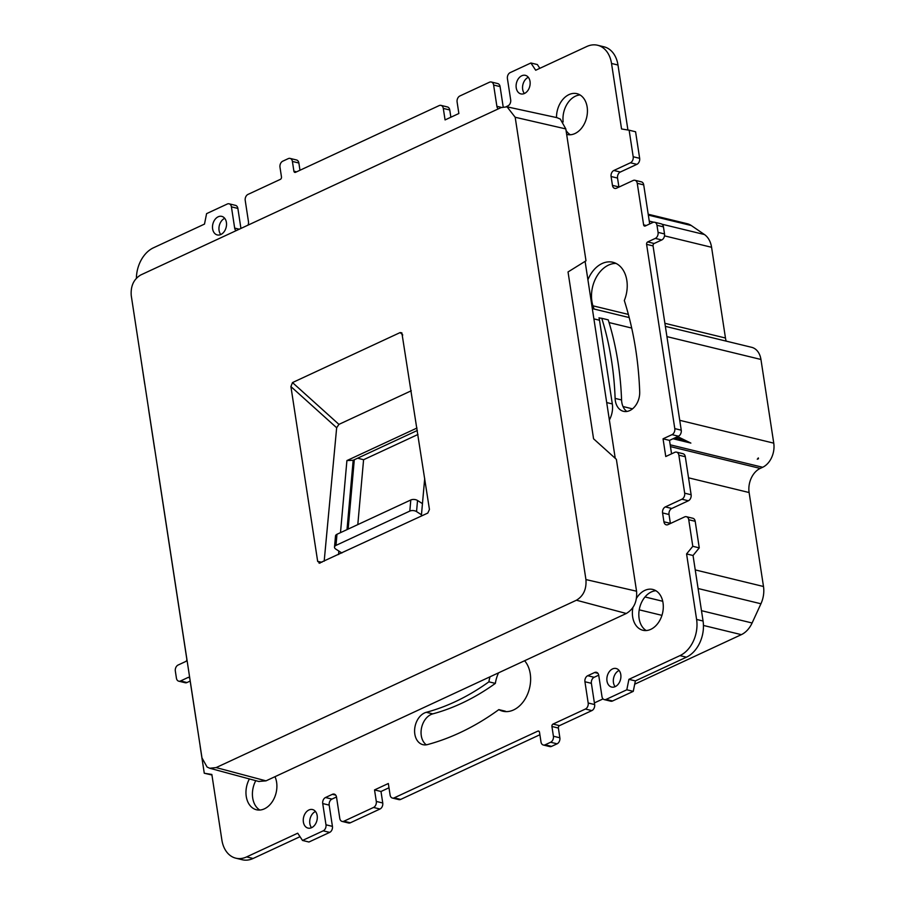 <?xml version="1.0" encoding="UTF-8"?>
<svg xmlns="http://www.w3.org/2000/svg" width="905" height="905" viewBox="0 0 905 905"><rect width="100%" height="100%" fill="white"/><g stroke="black" fill="none" stroke-linecap="round" stroke-linejoin="round"><path stroke-width="1.36" d="M341.864 553L335.812 549.097A4.774 2.624 5.1 0 1 334.511 547.073L335.506 535.964A4.774 2.624 5.1 0 1 336.977 534.278L410.802 499.979A4.774 2.624 5.1 0 1 417.533 500.488L416.549 511.597L421.47 514.764M422.454 503.655L417.533 500.488M334.511 547.073A4.774 2.624 5.1 0 1 335.993 545.387L409.818 511.087A4.774 2.624 5.1 0 1 416.549 511.597M585.094 261.364L615.23 458.292M585.931 579.573C586.632 589.098 583.476 595.976 576.428 600.219L216.125 767.587L209.711 768.243L207.087 767.033L201.985 757.926L131.248 295.618C130.546 286.071 133.702 279.193 140.739 274.973L501.053 107.605L507.06 106.835L515.183 117.265L585.931 579.573L636.554 591.214L616.373 459.333L593.567 438.801L568.035 271.953L585.999 260.798L565.817 128.917L560.319 119.087L557.039 117.673L507.049 106.847M636.554 591.214C637.335 601.452 633.919 608.884 626.317 613.488L266.002 780.857L258.672 781.456M417.363 430.452L353.176 460.26L346.909 460.577L416.99 428.031M347.011 529.617L353.176 460.26M319.103 563.227L427.782 513.078L429.445 509.458L401.865 332.859L400.18 332.554L292.496 382.577L290.912 386.571L336.66 427.748L338.934 424.377L411.289 390.768M320.144 563.08L317.666 561.394L290.912 386.571M421.345 516.065L424.705 478.428M324.182 561.202L336.66 427.748M338.549 554.527L338.855 551.055M340.495 532.638L346.909 460.577M673.015 438.755L690.866 443.088L677.472 436.527M665.356 326.354L751.659 347.316A19.096 13.711 103.7 0 1 760.947 359.466L773.752 443.156A19.096 13.711 103.7 0 1 762.666 467.274L760.2 468.417A19.096 13.711 -76.3 0 0 749.114 492.535L763.492 586.497A22.908 16.448 103.7 0 1 760.935 603.771L752.1 622.991A22.908 16.448 103.7 0 1 741.342 634.654L634.71 684.191M758.469 458.756L758.345 457.919L757.27 459.22L758.469 458.756L757.27 459.22M648.206 214.236L687.28 223.727A22.908 16.448 103.7 0 1 691.284 225.526L704.429 234.531A22.908 16.448 103.7 0 1 711.579 247.291L725.471 338.018A19.096 13.711 -76.3 0 0 726.195 341.128M603.047 698.898L594.381 702.914M626.848 411.47A16.709 11.991 -76.3 0 1 621.577 399.953A269.656 193.647 103.7 0 0 618.081 362.735A269.656 193.647 103.7 0 0 608.228 319.861L601.768 318.3A28.632 20.566 103.7 0 1 599.37 317.915A28.632 20.566 103.7 0 1 598.986 317.825L599.755 318.006M598.986 317.825A19.096 13.711 103.7 0 1 599.506 320.234L612.312 403.935A19.096 13.711 103.7 0 1 609.359 419.965M259.826 810.043A20.996 15.08 103.7 0 1 252.699 797.972A20.996 15.08 103.7 0 1 255.776 780.664M220.775 234.542A9.548 6.855 103.7 0 1 219.067 230.424A9.548 6.855 103.7 0 1 224.712 218.32M563.148 121.937A20.996 15.08 103.7 0 1 580.037 94.957M570.365 134.766A20.996 15.08 103.7 0 1 566.055 130.467M524.38 93.509A9.548 6.855 103.7 0 1 522.671 89.391A9.548 6.855 103.7 0 1 528.316 77.287M426.334 744.826A16.709 11.991 -76.3 0 1 421.278 735.629A16.709 11.991 -76.3 0 1 432.76 713.875A269.656 193.647 -76.3 0 0 495.352 683.399A28.632 20.566 103.7 0 1 498.531 672.845M506.087 711.624A28.632 20.566 103.7 0 1 505.284 711.183L498.825 709.622A303.062 217.641 -76.3 0 1 427.488 744.589A16.709 11.991 -76.3 0 1 422.952 744.679A16.709 11.991 -76.3 0 1 414.818 734.057A16.709 11.991 -76.3 0 1 426.3 712.303A269.656 193.647 -76.3 0 0 488.892 681.827A28.632 20.566 103.7 0 1 490.012 676.804M615.14 686.68A9.548 6.855 103.7 0 1 613.443 682.551A9.548 6.855 103.7 0 1 619.088 670.458M646.227 630.547A20.996 15.08 103.7 0 1 639.111 618.477A20.996 15.08 103.7 0 1 655.899 590.739M311.535 827.713A9.548 6.855 103.7 0 1 309.838 823.595A9.548 6.855 103.7 0 1 315.483 811.491M136.406 278.22A28.632 20.566 103.7 0 1 153.431 247.812L204.496 224.089L206.589 213.637L227.291 204.021A4.774 3.428 103.7 0 1 229.089 203.806L235.549 205.378A4.774 3.428 103.7 0 1 237.868 208.41L231.42 206.849L234.667 228.094A4.774 3.428 103.7 0 0 236.069 230.696M240.934 228.433L237.868 208.41M299.974 170.253L298.865 163.013A4.774 3.428 -76.3 0 0 296.535 159.981L290.086 158.409A4.774 3.428 -76.3 0 0 288.276 158.624L282.756 161.18A4.774 3.428 -76.3 0 0 279.984 167.21L281.478 176.95A1.912 1.369 103.7 0 1 280.369 179.36L247.993 194.405A4.774 3.428 103.7 0 0 245.221 200.435L248.468 221.68A4.774 3.428 103.7 0 1 247.993 225.153M450.871 117.231L449.762 109.98A4.774 3.428 -76.3 0 0 447.432 106.948L440.984 105.376A4.774 3.428 -76.3 0 0 439.174 105.591L295.55 172.312A1.912 1.369 103.7 0 1 293.899 171.181L292.406 161.441A4.774 3.428 -76.3 0 0 290.086 158.409M449.762 109.98L443.303 108.419L445.068 119.924L458.869 113.51L457.104 102.005A4.774 3.428 -76.3 0 1 459.876 95.975L489.492 82.219A4.774 3.428 103.7 0 1 491.302 82.004L497.75 83.577A4.774 3.428 103.7 0 1 500.08 86.609L493.621 85.036L496.879 106.292A4.774 3.428 103.7 0 0 498.282 108.894M503.18 106.869L500.08 86.609M506.2 106.7L507.897 105.908A4.774 3.428 103.7 0 0 510.68 99.878L507.422 78.633A4.774 3.428 103.7 0 1 510.194 72.604L530.896 62.988L537.355 64.549L539.844 68.316M530.896 62.988L535.703 70.239L586.768 46.517A28.632 20.566 103.7 0 1 597.583 45.25L604.042 46.822A28.632 20.566 103.7 0 1 617.979 65.024L611.531 63.463L621.554 128.974L629.133 130.196L633.195 156.757A4.774 3.428 103.7 0 1 630.423 162.787L613.861 170.479A4.774 3.428 103.7 0 0 611.09 176.509L612.447 185.355A4.774 3.428 103.7 0 0 614.767 188.398A4.774 3.428 103.7 0 0 616.565 188.183L633.127 180.491A4.774 3.428 103.7 0 1 634.937 180.276A4.774 3.428 103.7 0 1 637.256 183.319L643.613 224.859A1.912 1.369 103.7 0 0 645.265 225.99L652.856 222.46A4.774 3.428 -76.3 0 1 654.666 222.257L661.114 223.818A4.774 3.428 -76.3 0 1 663.444 226.861L664.519 233.943L658.071 232.37A4.774 3.428 -76.3 0 1 655.299 238.4L647.708 241.929A1.912 1.369 103.7 0 0 646.6 244.339L674.791 428.619A4.774 3.428 -76.3 0 1 672.019 434.649L663.048 438.812L665.763 456.516L674.734 452.353A4.774 3.428 -76.3 0 1 676.533 452.138L682.992 453.71A4.774 3.428 -76.3 0 1 685.311 456.742L691.126 494.752A4.774 3.428 103.7 0 1 688.354 500.782L681.906 499.209L665.345 506.902A4.774 3.428 103.7 0 0 662.573 512.931L663.919 521.789A4.774 3.428 103.7 0 0 666.25 524.821A4.774 3.428 103.7 0 0 668.048 524.606L684.61 516.913A4.774 3.428 103.7 0 1 686.42 516.71A4.774 3.428 103.7 0 1 688.739 519.742L692.8 546.303L686.578 553.928L696.601 619.45A28.632 20.566 103.7 0 1 679.972 655.616L628.907 679.338L626.814 689.791L606.112 699.407A4.774 3.428 103.7 0 1 604.302 699.622A4.774 3.428 103.7 0 1 601.983 696.59L598.737 675.345A4.774 3.428 103.7 0 0 596.406 672.302A4.774 3.428 103.7 0 0 594.608 672.517L587.707 675.718A4.774 3.428 103.7 0 0 584.935 681.748L588.182 703.004A4.774 3.428 103.7 0 1 585.411 709.034L553.034 724.068A1.912 1.369 103.7 0 0 551.926 726.477L553.408 736.217A4.774 3.428 -76.3 0 1 550.636 742.247L545.115 744.815A4.774 3.428 -76.3 0 1 543.317 745.019L549.776 746.591A4.774 3.428 -76.3 0 0 551.575 746.376L545.115 744.815M627.923 130.003L617.979 65.024M629.133 130.196L635.582 131.768L639.654 158.318A4.774 3.428 103.7 0 1 636.871 164.348L630.423 162.787M618.93 187.086A4.774 3.428 103.7 0 1 618.896 186.928L617.538 178.07A4.774 3.428 103.7 0 1 620.321 172.041L636.871 164.348M634.937 180.276L641.385 181.848A4.774 3.428 103.7 0 1 643.715 184.88L649.688 223.931M671.567 453.824L669.508 440.384L678.479 436.21A4.774 3.428 -76.3 0 0 681.25 430.18L653.048 245.9A1.912 1.369 103.7 0 1 654.157 243.49L661.747 239.972A4.774 3.428 -76.3 0 0 664.519 233.943M670.401 523.509A4.774 3.428 103.7 0 1 670.379 523.35L669.021 514.504A4.774 3.428 103.7 0 1 671.793 508.474L688.354 500.782M686.42 516.71L692.868 518.271A4.774 3.428 103.7 0 1 695.198 521.303L699.26 547.864L693.038 555.5L686.578 553.928M604.302 699.622L610.762 701.194A4.774 3.428 103.7 0 0 612.572 700.979L633.262 691.363L635.367 680.911L686.42 657.188A28.632 20.566 103.7 0 0 703.061 621.011L693.038 555.5M551.575 746.376L557.095 743.82A4.774 3.428 -76.3 0 0 559.867 737.79L558.374 728.05A1.912 1.369 103.7 0 1 559.482 725.64L591.87 710.595A4.774 3.428 103.7 0 0 594.642 704.565L591.384 683.32A4.774 3.428 103.7 0 1 594.155 677.291L598.703 675.175M388.992 787.769L380.994 791.49L374.534 789.918L388.336 783.504L390.1 795.02A4.774 3.428 -76.3 0 0 392.419 798.052L398.879 799.624A4.774 3.428 -76.3 0 0 400.677 799.409L539.889 734.747M380.994 791.49L382.747 802.995L376.299 801.423A4.774 3.428 -76.3 0 1 373.527 807.452L343.9 821.22A4.774 3.428 103.7 0 1 342.101 821.423A4.774 3.428 103.7 0 1 339.782 818.392L336.524 797.147A4.774 3.428 103.7 0 0 334.205 794.104A4.774 3.428 103.7 0 0 332.395 794.318L325.495 797.52A4.774 3.428 103.7 0 0 322.723 803.55L325.981 824.806A4.774 3.428 103.7 0 1 323.209 830.835L302.508 840.451L297.7 833.2L246.635 856.911A28.632 20.566 103.7 0 1 235.809 858.178A28.632 20.566 103.7 0 1 221.872 839.976L211.849 774.454L204.27 773.232L200.209 746.682A4.774 3.428 103.7 0 1 200.141 745.867M342.101 821.423L348.561 822.996A4.774 3.428 103.7 0 0 350.359 822.781L379.976 809.025A4.774 3.428 -76.3 0 0 382.747 802.995M302.508 840.451L308.956 842.012L329.658 832.396A4.774 3.428 103.7 0 0 332.429 826.367L329.182 805.122A4.774 3.428 103.7 0 1 331.954 799.092L336.502 796.977M235.809 858.178L242.269 859.75A28.632 20.566 103.7 0 0 253.095 858.483L300.019 836.684M211.928 774.997L204.27 773.232M190.163 681.069L186.996 682.54L180.548 680.967A4.774 3.428 -76.3 0 1 178.738 681.182L185.197 682.743A4.774 3.428 -76.3 0 0 186.996 682.54M594.178 309.058A28.632 20.566 103.7 0 1 591.893 301.274A28.632 20.566 103.7 0 1 616.034 263.412M274.973 776.694A20.996 15.08 103.7 0 1 276.613 782.305A20.996 15.08 103.7 0 1 256.466 809.76A20.996 15.08 103.7 0 1 246.251 796.411A20.996 15.08 103.7 0 1 249.395 778.945M226.408 222.449A9.548 6.855 103.7 0 1 217.257 234.927A9.548 6.855 103.7 0 1 212.618 228.852A9.548 6.855 103.7 0 1 221.77 216.374A9.548 6.855 103.7 0 1 226.408 222.449M556.507 117.56A20.996 15.08 103.7 0 1 576.926 93.668A20.996 15.08 103.7 0 1 587.153 107.028A20.996 15.08 103.7 0 1 567.016 134.483A20.996 15.08 103.7 0 1 566.654 134.393M516.223 87.819A9.548 6.855 103.7 0 1 525.375 75.341A9.548 6.855 103.7 0 1 530.025 81.405A9.548 6.855 103.7 0 1 520.861 93.894A9.548 6.855 103.7 0 1 516.223 87.819M524.595 660.741A28.632 20.566 103.7 0 1 530.24 673.761A28.632 20.566 103.7 0 1 502.773 711.206A28.632 20.566 103.7 0 1 498.825 709.622M606.983 680.99A9.548 6.855 103.7 0 1 616.147 668.512A9.548 6.855 103.7 0 1 620.785 674.576A9.548 6.855 103.7 0 1 611.633 687.053A9.548 6.855 103.7 0 1 606.983 680.99M636.498 598.262A20.996 15.08 103.7 0 1 652.799 589.449A20.996 15.08 103.7 0 1 663.014 602.809A20.996 15.08 103.7 0 1 642.878 630.265A20.996 15.08 103.7 0 1 632.663 616.905A20.996 15.08 103.7 0 1 632.912 607.538M317.18 815.609A9.548 6.855 103.7 0 1 308.028 828.098A9.548 6.855 103.7 0 1 303.379 822.023A9.548 6.855 103.7 0 1 312.53 809.545A9.548 6.855 103.7 0 1 317.18 815.609M144.834 384.455A4.774 3.428 103.7 0 1 144.664 383.697L140.648 357.068M154.721 449.016A4.774 3.428 -76.3 0 1 154.54 448.258L148.725 410.248A4.774 3.428 103.7 0 1 148.658 409.445M158.545 474.005A4.774 3.428 -76.3 0 0 158.601 474.82L186.803 659.1A1.912 1.369 103.7 0 1 185.695 661.51L178.104 665.028A4.774 3.428 -76.3 0 0 175.332 671.058L176.418 678.139A4.774 3.428 -76.3 0 0 178.738 681.182M189.462 677.766L188.138 677.438L180.548 680.967M188.138 677.438A1.912 1.369 103.7 0 1 189.79 678.569L196.147 720.12A4.774 3.428 103.7 0 0 196.317 720.878M374.534 789.918L376.299 801.423M392.419 798.052A4.774 3.428 -76.3 0 0 394.229 797.837L537.853 731.116A1.912 1.369 103.7 0 1 539.504 732.247L540.998 741.987A4.774 3.428 -76.3 0 0 543.317 745.019M685.311 456.742L678.863 455.181L684.678 493.18A4.774 3.428 103.7 0 1 681.906 499.209M678.863 455.181A4.774 3.428 -76.3 0 0 676.533 452.138M663.444 226.861L656.985 225.288L658.071 232.37M656.985 225.288A4.774 3.428 -76.3 0 0 654.666 222.257M597.583 45.25A28.632 20.566 103.7 0 1 611.531 63.463M491.302 82.004A4.774 3.428 103.7 0 1 493.621 85.036M443.303 108.419A4.774 3.428 -76.3 0 0 440.984 105.376M229.089 203.806A4.774 3.428 103.7 0 1 231.42 206.849M587.911 279.769A28.632 20.566 103.7 0 1 612.889 262.269A28.632 20.566 103.7 0 1 626.837 280.471A28.632 20.566 103.7 0 1 624.314 300.539A303.062 217.641 103.7 0 1 635.785 349.952A303.062 217.641 103.7 0 1 639.699 391.786A16.709 11.991 -76.3 0 1 623.466 411.311A16.709 11.991 -76.3 0 1 615.117 398.392A269.656 193.647 103.7 0 0 611.633 361.163A269.656 193.647 103.7 0 0 601.768 318.3M633.262 691.363L626.814 689.791M635.367 680.911L628.907 679.338M699.26 547.864L692.8 546.303M495.352 683.399L488.892 681.827M669.508 440.384L663.048 438.812M690.866 443.088L677.766 438.382L673.75 438.405M677.766 438.382L677.494 436.674M417.974 434.468L363.584 459.729L357.803 524.595M348.131 529.097L354.296 459.74M363.584 459.729L357.656 458.179M409.818 511.087L410.802 499.979M336.977 534.278L335.993 545.387M515.183 117.265L565.817 128.917M576.428 600.219L626.317 613.488M216.125 767.587L266.002 780.857M338.934 424.377L292.496 382.577M402.748 334.986L400.18 332.554M321.897 562.265L317.666 561.394M773.752 443.156L679.734 420.316M632.527 408.845L623.002 406.526M762.666 467.274L670.186 444.808M760.947 359.466L666.928 336.615M631.701 328.062L609.054 322.553M760.2 468.417L670.458 446.618M749.114 492.535L688.535 477.817M725.471 338.018L664.892 323.3M628.375 314.42L592.933 305.811M691.284 225.526L648.331 215.096M704.429 234.531L661.962 224.202M653.727 222.2L649.258 221.114M711.579 247.291L664.508 235.854M752.1 622.991L701.477 610.683M662.732 601.271L644.994 596.961M741.342 634.654L703.445 625.446M661.951 615.355L639.235 609.834M426.741 744.77L426.006 744.589M760.935 603.771L698.083 588.51M763.492 586.497L695.244 569.912M599.506 320.234L593.895 318.877M612.312 403.935L606.701 402.567M253.095 858.483L246.635 856.911M239.259 229.203L234.667 228.094M298.865 163.013L292.406 161.441M296.58 171.837L293.899 171.181M501.483 107.412L496.879 106.292M639.654 158.318L633.195 156.757M620.321 172.041L613.861 170.479M617.538 178.07L611.09 176.509M618.896 186.928L612.447 185.355M643.715 184.88L637.256 183.319M646.294 225.515L643.613 224.859M329.658 832.396L323.209 830.835M332.429 826.367L325.981 824.806M329.182 805.122L322.723 803.55M331.954 799.092L325.495 797.52M335.71 795.122L332.395 794.318M350.359 822.781L343.9 821.22M379.976 809.025L373.527 807.452M400.677 799.409L394.229 797.837M539.176 731.444L537.853 731.116M557.095 743.82L550.636 742.247M559.867 737.79L553.408 736.217M558.374 728.05L551.926 726.477M559.482 725.64L553.034 724.068M591.87 710.595L585.411 709.034M594.642 704.565L588.182 703.004M591.384 683.32L584.935 681.748M594.155 677.291L587.707 675.718M597.911 673.32L594.608 672.517M612.572 700.979L606.112 699.407M686.42 657.188L679.972 655.616M703.061 621.011L696.601 619.45M695.198 521.303L688.739 519.742M670.379 523.35L663.919 521.789M669.021 514.504L662.573 512.931M671.793 508.474L665.345 506.902M691.126 494.752L684.678 493.18M432.76 713.875L426.3 712.303M661.747 239.972L655.299 238.4M654.157 243.49L647.708 241.929M653.048 245.9L646.6 244.339M681.25 430.18L674.791 428.619M621.577 399.953L615.117 398.392M678.479 436.21L672.019 434.649M259.09 781.558L209.711 768.243M629.19 317.565L592.323 308.605"/></g></svg>
